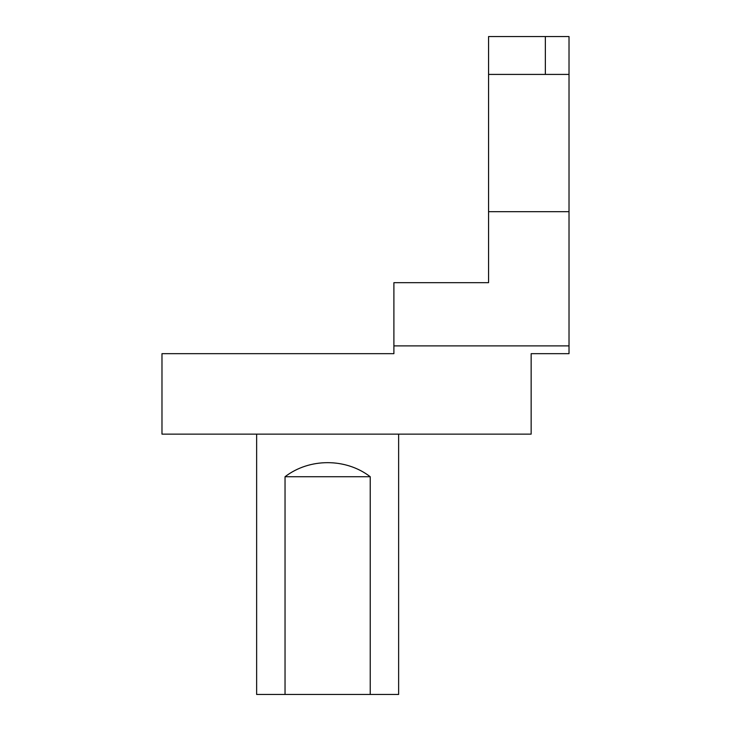 <?xml version="1.0" encoding="UTF-8"?>
<svg xmlns="http://www.w3.org/2000/svg" width="731" height="731" viewBox="0 0 731 731"><rect width="100%" height="100%" fill="white"/><g stroke="black" fill="none" stroke-linecap="round" stroke-linejoin="round"><path stroke-width="1.1" d="M488.564 211.679L488.564 36.55L569.02 36.55L569.02 211.679L488.564 211.679L488.564 282.669L393.899 282.669L393.899 345.891L569.02 345.891L569.02 353.667L531.154 353.667L531.154 434.132L161.98 434.132L161.98 353.667L393.899 353.667L393.899 345.891M569.02 211.679L569.02 345.891M285.035 476.731L285.035 694.45L370.233 694.45L370.233 476.731L285.035 476.731C309.423 457.971 345.845 457.971 370.233 476.731M370.233 694.45L398.633 694.45L398.633 434.132M256.636 434.132L256.636 694.45L285.035 694.45M488.564 74.416L569.02 74.416M545.353 74.416L545.353 36.55"/></g></svg>
